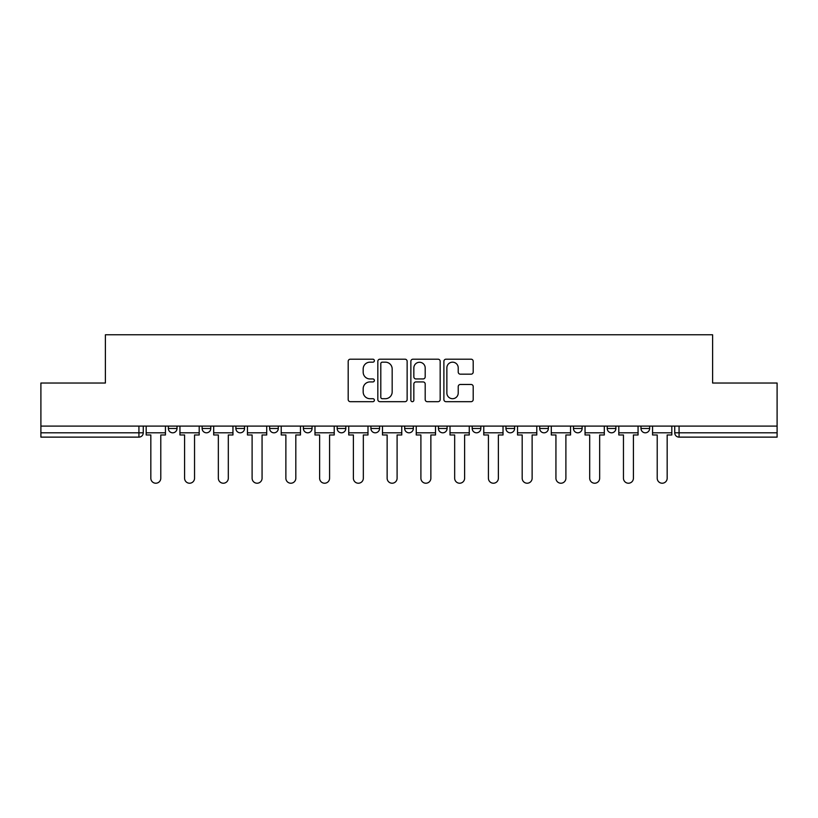<?xml version="1.0" encoding="UTF-8"?>
<svg xmlns="http://www.w3.org/2000/svg" width="818" height="818" viewBox="0 0 818 818"><rect width="100%" height="100%" fill="white"/><g stroke="black" fill="none" stroke-linecap="round" stroke-linejoin="round"><path stroke-width="1.23" d="M374.378 360.677A1.483 1.483 0 0 0 372.885 359.194L350.319 359.194A2.127 2.127 0 0 0 348.192 361.321L348.192 399.552A2.127 2.127 0 0 0 350.319 401.679L372.885 401.679A1.483 1.483 0 0 0 374.378 400.186A1.483 1.483 0 0 0 372.885 398.703L369.971 398.703A6.8 6.8 0 0 1 363.172 391.904L363.172 388.724A6.8 6.8 0 0 1 369.971 381.924L372.885 381.924A1.483 1.483 0 0 0 374.378 380.431A1.483 1.483 0 0 0 372.885 378.949L369.971 378.949A6.8 6.8 0 0 1 363.172 372.149L363.172 368.969A6.8 6.8 0 0 1 369.971 362.169L372.885 362.169A1.483 1.483 0 0 0 374.378 360.677M539.706 426.096L539.706 428.479L548.367 428.479A4.325 4.325 0 0 1 544.031 432.804A4.325 4.325 0 0 1 539.706 428.479L539.706 426.096M438.428 426.096L438.428 428.479L447.088 428.479A4.325 4.325 0 0 1 442.763 432.804A4.325 4.325 0 0 1 438.428 428.479L438.428 426.096M370.912 426.096L370.912 428.479L379.572 428.479A4.325 4.325 0 0 1 375.237 432.804A4.325 4.325 0 0 1 370.912 428.479L370.912 426.096M337.159 426.096L337.159 428.479L345.809 428.479A4.325 4.325 0 0 1 341.484 432.804A4.325 4.325 0 0 1 337.159 428.479L337.159 426.096M269.633 426.096L269.633 428.479L278.294 428.479A4.325 4.325 0 0 1 273.969 432.804A4.325 4.325 0 0 1 269.633 428.479L269.633 426.096M471.076 374.174A2.127 2.127 0 0 0 473.203 372.047L473.203 361.321A2.127 2.127 0 0 0 471.076 359.194L446.014 359.194A2.127 2.127 0 0 0 443.888 361.321L443.888 399.552A2.127 2.127 0 0 0 446.014 401.679L471.076 401.679A2.127 2.127 0 0 0 473.203 399.552L473.203 386.597A2.127 2.127 0 0 0 471.076 384.47L460.35 384.47A2.127 2.127 0 0 0 458.223 386.597L458.223 393.018A5.685 5.685 0 0 1 452.548 398.703A5.685 5.685 0 0 1 446.863 393.018L446.863 367.844A5.685 5.685 0 0 1 452.548 362.169A5.685 5.685 0 0 1 458.223 367.844L458.223 372.047A2.127 2.127 0 0 0 460.35 374.174L471.076 374.174M40.9 426.096L40.9 383.029L105.389 383.029L105.389 334.777L712.611 334.777L712.611 383.029L777.1 383.029L777.1 426.096L40.9 426.096L40.9 432.804L143.262 432.804L143.262 426.096L143.262 432.804A4.325 4.325 0 0 1 138.927 437.129L40.9 437.129L40.9 432.804M407.139 361.321A2.127 2.127 0 0 0 405.012 359.194L379.951 359.194A2.127 2.127 0 0 0 377.824 361.321L377.824 399.552A2.127 2.127 0 0 0 379.951 401.679L405.012 401.679A2.127 2.127 0 0 0 407.139 399.552L407.139 361.321M412.988 359.194L438.049 359.194A2.127 2.127 0 0 1 440.176 361.321L440.176 399.552A2.127 2.127 0 0 1 438.049 401.679L427.323 401.679A2.127 2.127 0 0 1 425.196 399.552L425.196 384.051A2.127 2.127 0 0 0 423.07 381.924L415.953 381.924A2.127 2.127 0 0 0 413.836 384.051L413.836 400.186A1.483 1.483 0 0 1 412.344 401.679A1.483 1.483 0 0 1 410.861 400.186L410.861 361.321A2.127 2.127 0 0 1 412.988 359.194M674.738 426.096L674.738 432.804L777.1 432.804L777.1 437.129L679.073 437.129A4.325 4.325 0 0 1 674.738 432.804M777.1 426.096L777.1 432.804M649.635 426.096L649.635 428.479A4.325 4.325 0 0 1 645.31 432.804A4.325 4.325 0 0 1 640.985 428.479L649.635 428.479M640.985 426.096L640.985 428.479M615.882 426.096L615.882 428.479A4.325 4.325 0 0 1 611.557 432.804A4.325 4.325 0 0 1 607.222 428.479A4.325 4.325 0 0 0 611.557 432.804M607.222 426.096L607.222 428.479L615.882 428.479M582.119 426.096L582.119 428.479A4.325 4.325 0 0 1 577.794 432.804A4.325 4.325 0 0 1 573.469 428.479A4.325 4.325 0 0 0 577.794 432.804M573.469 426.096L573.469 428.479L582.119 428.479M548.367 426.096L548.367 428.479A4.325 4.325 0 0 1 544.031 432.804M514.604 426.096L514.604 428.479A4.325 4.325 0 0 1 510.279 432.804A4.325 4.325 0 0 1 505.943 428.479L514.604 428.479M505.943 426.096L505.943 428.479M480.841 426.096L480.841 428.479A4.325 4.325 0 0 1 476.516 432.804A4.325 4.325 0 0 1 472.19 428.479L480.841 428.479L480.841 426.096M472.19 426.096L472.19 428.479M447.088 426.096L447.088 428.479M413.325 426.096L413.325 428.479A4.325 4.325 0 0 1 409 432.804A4.325 4.325 0 0 1 404.675 428.479L413.325 428.479L413.325 426.096M404.675 426.096L404.675 428.479M379.572 426.096L379.572 428.479L379.572 426.096M345.809 428.479L345.809 426.096L345.809 428.479A4.325 4.325 0 0 1 341.484 432.804M312.057 426.096L312.057 428.479A4.325 4.325 0 0 1 307.721 432.804A4.325 4.325 0 0 1 303.396 428.479A4.325 4.325 0 0 0 307.721 432.804A4.325 4.325 0 0 0 312.057 428.479L312.057 426.096M303.396 426.096L303.396 428.479L312.057 428.479M278.294 426.096L278.294 428.479M244.531 426.096L244.531 428.479A4.325 4.325 0 0 1 240.206 432.804A4.325 4.325 0 0 1 235.881 428.479A4.325 4.325 0 0 0 240.206 432.804A4.325 4.325 0 0 0 244.531 428.479L235.881 428.479L235.881 426.096M202.118 426.096L202.118 428.479L210.778 428.479L210.778 426.096L210.778 428.479A4.325 4.325 0 0 1 206.443 432.804A4.325 4.325 0 0 1 202.118 428.479A4.325 4.325 0 0 0 206.443 432.804M168.365 426.096L168.365 428.479L177.015 428.479L177.015 426.096L177.015 428.479A4.325 4.325 0 0 1 172.69 432.804A4.325 4.325 0 0 1 168.365 428.479A4.325 4.325 0 0 0 172.69 432.804M138.927 426.096L138.927 437.129A4.325 4.325 0 0 0 143.262 432.804M382.292 362.169A1.483 1.483 0 0 0 380.799 363.652L380.799 397.211A1.483 1.483 0 0 0 382.292 398.703L385.37 398.703A6.8 6.8 0 0 0 392.17 391.904L392.17 368.969A6.8 6.8 0 0 0 385.37 362.169L382.292 362.169M425.196 367.957A5.685 5.685 0 0 0 419.511 362.272A5.685 5.685 0 0 0 413.836 367.957L413.836 376.822A2.127 2.127 0 0 0 415.953 378.949L423.07 378.949A2.127 2.127 0 0 0 425.196 376.822L425.196 367.957M146.177 432.804L146.177 434.971L150.829 434.971L150.829 478.244A4.98 4.98 0 0 0 155.809 483.223A4.98 4.98 0 0 0 160.788 478.244L160.788 434.971L165.441 434.971L165.441 432.804L146.177 432.804L146.177 426.096M165.441 432.804L165.441 426.096M179.94 432.804L179.94 434.971L184.592 434.971L184.592 478.244A4.98 4.98 0 0 0 189.571 483.223A4.98 4.98 0 0 0 194.541 478.244L194.541 434.971L199.193 434.971L199.193 432.804L179.94 432.804L179.94 426.096M199.193 432.804L199.193 426.096M213.692 432.804L213.692 434.971L218.345 434.971L218.345 478.244A4.98 4.98 0 0 0 223.324 483.223A4.98 4.98 0 0 0 228.304 478.244L228.304 434.971L232.956 434.971L232.956 432.804L213.692 432.804L213.692 426.096M232.956 432.804L232.956 426.096M247.455 432.804L247.455 434.971L252.108 434.971L252.108 478.244A4.98 4.98 0 0 0 257.087 483.223A4.98 4.98 0 0 0 262.067 478.244L262.067 434.971L266.719 434.971L266.719 432.804L247.455 432.804L247.455 426.096M266.719 432.804L266.719 426.096M281.218 432.804L281.218 434.971L285.871 434.971L285.871 478.244A4.98 4.98 0 0 0 290.84 483.223A4.98 4.98 0 0 0 295.819 478.244L295.819 434.971L300.472 434.971L300.472 432.804L281.218 432.804L281.218 426.096M300.472 432.804L300.472 426.096M314.971 432.804L314.971 434.971L319.623 434.971L319.623 478.244A4.98 4.98 0 0 0 324.603 483.223A4.98 4.98 0 0 0 329.582 478.244L329.582 434.971L334.235 434.971L334.235 432.804L314.971 432.804L314.971 426.096M334.235 432.804L334.235 426.096M348.734 432.804L348.734 434.971L353.386 434.971L353.386 478.244A4.98 4.98 0 0 0 358.366 483.223A4.98 4.98 0 0 0 363.335 478.244L363.335 434.971L367.988 434.971L367.988 432.804L348.734 432.804L348.734 426.096M367.988 432.804L367.988 426.096M382.487 432.804L382.487 434.971L387.139 434.971L387.139 478.244A4.98 4.98 0 0 0 392.119 483.223A4.98 4.98 0 0 0 397.098 478.244L397.098 434.971L401.75 434.971L401.75 432.804L382.487 432.804L382.487 426.096M401.75 432.804L401.75 426.096M416.25 432.804L416.25 434.971L420.902 434.971L420.902 478.244A4.98 4.98 0 0 0 425.881 483.223A4.98 4.98 0 0 0 430.861 478.244L430.861 434.971L435.513 434.971L435.513 432.804L416.25 432.804L416.25 426.096M435.513 432.804L435.513 426.096M450.012 432.804L450.012 434.971L454.665 434.971L454.665 478.244A4.98 4.98 0 0 0 459.634 483.223A4.98 4.98 0 0 0 464.614 478.244L464.614 434.971L469.266 434.971L469.266 432.804L450.012 432.804L450.012 426.096M469.266 432.804L469.266 426.096M483.765 432.804L483.765 434.971L488.418 434.971L488.418 478.244A4.98 4.98 0 0 0 493.397 483.223A4.98 4.98 0 0 0 498.377 478.244L498.377 434.971L503.029 434.971L503.029 432.804L483.765 432.804L483.765 426.096M503.029 432.804L503.029 426.096M517.528 432.804L517.528 434.971L522.181 434.971L522.181 478.244A4.98 4.98 0 0 0 527.16 483.223A4.98 4.98 0 0 0 532.129 478.244L532.129 434.971L536.782 434.971L536.782 432.804L517.528 432.804L517.528 426.096M536.782 432.804L536.782 426.096M551.281 432.804L551.281 434.971L555.933 434.971L555.933 478.244A4.98 4.98 0 0 0 560.913 483.223A4.98 4.98 0 0 0 565.892 478.244L565.892 434.971L570.545 434.971L570.545 432.804L551.281 432.804L551.281 426.096M570.545 432.804L570.545 426.096M585.044 432.804L585.044 434.971L589.696 434.971L589.696 478.244A4.98 4.98 0 0 0 594.676 483.223A4.98 4.98 0 0 0 599.655 478.244L599.655 434.971L604.308 434.971L604.308 432.804L585.044 432.804L585.044 426.096M604.308 432.804L604.308 426.096M618.807 432.804L618.807 434.971L623.459 434.971L623.459 478.244A4.98 4.98 0 0 0 628.428 483.223A4.98 4.98 0 0 0 633.408 478.244L633.408 434.971L638.06 434.971L638.06 432.804L618.807 432.804L618.807 426.096M638.06 432.804L638.06 426.096M652.56 432.804L652.56 434.971L657.212 434.971L657.212 478.244A4.98 4.98 0 0 0 662.191 483.223A4.98 4.98 0 0 0 667.171 478.244L667.171 434.971L671.823 434.971L671.823 432.804L652.56 432.804L652.56 426.096M671.823 432.804L671.823 426.096M679.073 426.096L679.073 437.129"/></g></svg>
